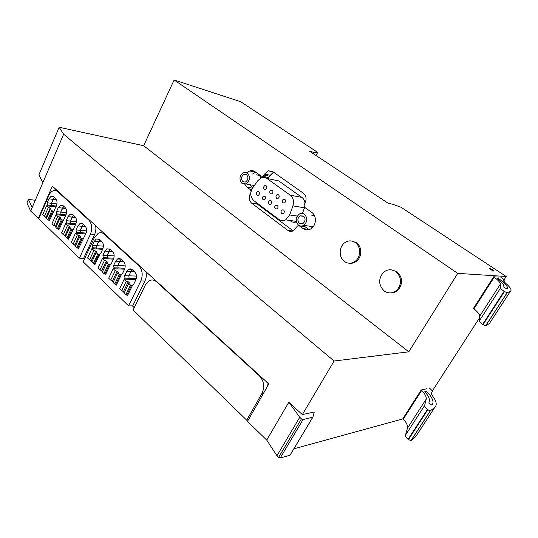 <?xml version="1.0" encoding="UTF-8"?>
<svg xmlns="http://www.w3.org/2000/svg" width="538" height="538" viewBox="0 0 538 538"><rect width="100%" height="100%" fill="white"/><g stroke="black" fill="none" stroke-linecap="round" stroke-linejoin="round"><path stroke-width="0.81" d="M504.16 279.679L506.211 276.498L401.059 207.278L392.31 204.137L388.167 203.27L309.558 151.218L314.084 152.469L313.398 153.76M506.211 276.498L457.737 273.365L174.137 79.987L240.721 101.729L317.938 152.563L317.454 152.906L314.084 152.469M492.647 269.767L489.398 268.213L490.71 269.612L493.958 271.172L492.647 269.767M59.16 127.271L38.85 174.924L42.885 182.597L63.645 134.224L59.16 127.271L143.659 145.717L174.137 79.987M28.406 199.43L26.9 202.967L30.673 211.051L32.213 207.46L28.406 199.43L35.3 200.264M457.737 273.365L408.799 351.812L143.659 145.717M264.057 175.058L269.74 176.269L268.442 177.486L273.506 172.147L270.258 175.28L264.575 174.063L262.759 176.289L261.125 176.087L255.005 171.689C253.371 170.566 251.602 170.324 249.706 170.956L247.003 172.664M264.575 174.063L268.072 170.802L272.356 171.333L303.445 193.263C306.256 195.765 306.801 198.999 305.08 202.954L304.528 203.983C303.869 205.482 304.078 206.72 305.154 207.688L311.899 212.53C317.01 215.846 316.324 225.913 310.782 228.892C308.099 230.365 305.544 230.264 303.109 228.596L299.686 226.068L297.548 225.953L293.432 230.701C291.475 231.73 289.619 231.629 287.857 230.392L251.629 203.176C249.087 200.782 248.603 197.702 250.177 193.942L250.856 192.557M252.436 188.179L247.036 187.17L250.13 189.457L251.038 191.528M247.036 187.17L244.729 184.178M293.849 448.833L403.191 418.833M432.35 390.938L479.593 317.743M408.799 351.812L334.105 361.025L302.336 414.59L314.246 412.027L312.867 417.199L303.076 419.539L301.462 418.867L299.74 417.293L288.819 402.236L266.727 440.084L247.48 421.415L268.818 383.957L52.334 186.114L38.306 218.462L38.85 218.515M312.8 417.313L290.016 455.209L280.204 457.993L278.61 457.347L276.956 455.74L266.727 440.084M83.148 258.375L84.271 259.457M132.294 305.846L134.204 307.689M38.306 218.462L30.673 211.051M334.105 361.025L63.645 134.224M288.819 402.236L302.336 414.59M42.885 182.597L32.213 207.46M299.74 417.293L276.956 455.74M55.306 188.831L54.587 190.486M126.712 295.08L127.445 295.786L132.698 284.992L133.706 284.185L135.771 279.955C136.995 276.821 136.645 274.151 134.729 271.946L132.402 269.794C131.171 268.738 129.88 268.596 128.521 269.377L126.712 271.502L130.842 271.656L132.348 269.746L130.842 271.656L128.824 275.833L130.842 271.656L134.561 271.798M126.712 271.502L124.688 275.705L125.004 278.18L129.14 278.294L128.676 279.262L129.14 278.294L128.824 275.833L129.14 278.294L136.289 278.496M115.609 284.42L116.343 285.12L121.48 274.42L122.462 273.613L124.48 269.417C125.677 266.31 125.341 263.681 123.464 261.529L121.198 259.424C120.048 258.428 118.824 258.28 117.533 258.98L115.65 261.172L119.792 261.381L121.258 259.484L117.815 265.53L119.792 261.381L123.518 261.576M115.65 261.172L113.666 265.342L113.975 267.783L118.125 267.951L117.667 268.899L118.125 267.951L117.815 265.53L118.125 267.951L124.917 268.24M102.718 271.26L100.001 269.861L98.017 267.951L102.422 258.549L113.464 259.141C114.634 256.061 114.312 253.465 112.489 251.36L110.27 249.316L106.813 248.845L104.849 251.098L109.006 251.36L110.445 249.471L107.075 255.469L109.006 251.36L112.718 251.596M104.849 251.098L102.919 255.227L103.215 257.635L107.371 257.863L106.934 258.791L107.371 257.863L107.075 255.469L107.371 257.863L113.821 258.22M94.224 263.896L94.944 264.582L99.86 254.044L100.801 253.237L102.724 249.107C103.868 246.061 103.552 243.506 101.776 241.448L99.617 239.45L96.342 238.966L94.318 241.266L98.481 241.582L99.886 239.699L96.591 245.658L98.481 241.582L102.159 241.858M94.318 241.266L92.428 245.368L92.718 247.736L96.88 248.018L96.457 248.926L96.88 248.018L96.591 245.658L96.88 248.018L103 248.428M77.707 248.038L78.42 248.717L85.932 233.438C87.042 230.432 86.739 227.93 85.031 225.947L82.953 224.023L79.96 223.526L77.849 225.886L82.018 226.283L83.377 224.42L80.196 230.311L82.018 226.283L85.603 226.626M77.849 225.886L76.019 229.941L76.295 232.255L80.471 232.618L80.068 233.492L80.471 232.618L80.196 230.311L80.471 232.618L86.073 233.095M67.795 238.522L68.494 239.195L75.851 224.023C76.934 221.044 76.645 218.583 74.97 216.639L72.946 214.763L70.122 214.252L67.956 216.659L72.132 217.096L73.464 215.24L70.343 221.091L72.132 217.096L75.643 217.466M67.956 216.659L66.167 220.674L66.436 222.961L70.612 223.364L70.229 224.225L70.612 223.364L70.343 221.091L70.612 223.364L75.919 223.882M58.111 229.222L58.803 229.887L66.006 214.837C67.068 211.885 66.786 209.457 65.152 207.554L63.175 205.718L60.498 205.207L58.299 207.634L62.475 208.119L63.773 206.276L60.727 212.086L62.475 208.119L65.898 208.515M58.299 207.634L56.544 211.622L56.799 213.875L60.982 214.326L60.612 215.173L60.982 214.326L60.727 212.086L60.982 214.326L65.992 214.864M48.649 220.136L49.335 220.802L56.389 205.859C57.431 202.934 57.156 200.539 55.562 198.677L53.625 196.881L51.09 196.37L48.857 198.825L53.04 199.349L54.311 197.513L51.325 203.283L53.04 199.349L56.369 199.766M48.857 198.825L47.142 202.779L47.391 205.005L51.574 205.496L51.211 206.33L51.325 203.283L51.574 205.496L56.308 206.054M267.339 386.566L266.902 382.209M155.22 280.137L154.218 280.359M259.343 375.8L156.551 281.804C153.989 279.646 151.333 279.417 148.582 281.132L145.408 284.932L133.081 309.975L246.72 420.178L262.026 393.278C264.918 386.822 264.024 380.991 259.343 375.8L259.82 375.732M246.72 420.178L248.374 419.842M46.779 217.614L44.398 216.458L42.657 214.783L46.571 205.792L55.945 206.874M53.544 211.212L51.796 210.728L50.377 209.383L51.191 209.06L50.142 208.071L48.326 207.446L46.571 205.792M49.583 220.23L47.842 219.76L46.436 218.408L50.377 209.383M44.398 216.458L48.326 207.446M46.214 217.07L50.142 208.071M56.208 226.653L53.773 225.456L51.991 223.747L55.986 214.682L65.623 215.704M63.101 220.217L61.339 219.739L59.879 218.361L60.68 218.011L59.61 217.002L57.781 216.377L55.986 214.682M59.066 229.309L57.297 228.845L55.858 227.46L59.879 218.361M53.773 225.456L57.781 216.377M55.596 226.068L59.61 217.002M65.865 235.913L63.37 234.676L61.547 232.92L65.623 223.788L75.535 224.736M72.892 229.437L71.097 228.959L69.61 227.554L70.397 227.177L69.301 226.142L67.458 225.523L65.623 223.788M68.763 238.596L66.974 238.139L65.502 236.72L69.61 227.554M63.37 234.676L67.458 225.523M65.206 235.281L69.301 226.142M75.744 245.389L73.188 244.104L71.325 242.315L75.488 233.102L85.69 233.969M82.913 238.872L81.097 238.401L79.57 236.962L80.344 236.559L79.221 235.503L77.371 234.884L75.488 233.102M78.696 248.105L76.88 247.655L75.374 246.202L79.57 236.962M73.188 244.104L77.371 234.884M75.038 244.709L79.221 235.503M92.2 261.165L89.543 259.814L87.607 257.951L91.911 248.623L102.623 249.329M99.604 254.588L97.748 254.131L96.161 252.638L96.907 252.188L95.737 251.085L93.874 250.473L91.911 248.623M95.239 263.943L93.383 263.499L91.81 261.993L96.161 252.638M89.543 259.814L93.874 250.473M91.413 260.412L95.737 251.085M110.277 264.642L108.394 264.192L106.773 262.658L107.499 262.181L106.302 261.051L104.426 260.439L102.422 258.549M105.818 274.071L103.935 273.64L102.328 272.094L106.773 262.658M100.001 269.861L104.426 260.439M101.877 270.453L106.302 261.051M113.505 281.603L112.61 280.742L110.72 280.15L108.683 278.193L113.188 268.718L124.587 269.182M121.225 274.945L119.315 274.508L117.647 272.934L118.36 272.423L117.136 271.266L115.24 270.661L113.188 268.718M116.665 284.447L114.755 284.024L113.101 282.443L117.647 272.934M110.72 280.15L115.24 270.661M112.61 280.742L117.136 271.266M124.56 292.208L123.606 291.293L121.709 290.708L119.618 288.698L124.224 279.148L135.986 279.457M132.449 285.51L130.505 285.079L128.797 283.465L129.49 282.921L128.232 281.737L126.329 281.139L124.224 279.148M127.782 295.086L125.845 294.676L124.15 293.055L128.797 283.465M121.709 290.708L126.329 281.139M123.606 291.293L128.232 281.737M503.588 280.849L504.456 279.908L500.784 277.11M498.713 277.09L493.676 276.781L473.467 308.355L473.971 308.785C477.818 312.087 479.741 314.522 479.728 316.102L479.324 320.883C479.371 321.616 480.488 322.773 482.667 324.353L485.599 325.813L489.331 323.62L510.441 291.213C512.142 290.116 510.286 287.211 504.852 282.49L503.629 280.796M479.728 316.102L500.468 283.95L500.548 288.032C500.67 288.664 501.86 289.753 504.106 291.293L507.078 292.793L510.441 291.213M493.676 276.781L494.207 277.191L473.971 308.785M500.468 283.95C500.32 282.598 498.235 280.338 494.207 277.191M503.837 285.886L503.891 287.211L507.099 289.128C508.827 287.958 506.426 284.757 499.91 279.511L497.865 278.422L497.314 278.395L497.563 278.825C501.584 282.087 503.676 284.434 503.837 285.886M504.456 279.908L503.642 281.172M431.187 393.016L432.606 391.207L429.459 387.992M427.031 388.685L421.241 389.942L402.935 418.544L403.365 419.035C406.627 422.801 407.992 425.834 407.468 428.134L405.457 435.195C405.282 436.237 406.156 437.616 408.086 439.331L410.897 440.669L415.813 436.486L434.879 407.226C437.347 404.885 436.379 400.884 431.98 395.215L431.254 392.915M407.468 428.134L426.21 399.075L424.603 405.571C424.482 406.54 425.417 407.865 427.407 409.539L430.252 410.911L434.879 407.226M421.241 389.942L421.691 390.413L403.365 419.035M426.21 399.075C426.607 396.957 425.101 394.065 421.691 390.413M429.364 400.992L428.867 403.096L431.826 405.053C434.348 402.592 432.882 398.288 427.421 392.148L425.471 391.119L424.838 391.26L424.953 391.866C428.309 395.692 429.781 398.739 429.364 400.992M432.606 391.207L431.113 393.52M410.897 440.669L430.252 410.911M88.736 220.008L57.842 191.757C56.403 190.492 54.829 190.17 53.121 190.795C51.339 191.535 49.92 193.088 48.864 195.449L38.756 218.731L79.416 258.173L90.458 234.104C92.549 228.435 91.978 223.734 88.736 220.008L89.516 220.089M79.416 258.173L83.598 258.395L94.621 234.46C95.851 231.656 96.181 228.724 95.609 225.664M57.875 191.178L57.344 191.346M45.031 216.666L46.557 218.132M47.391 205.005L47.028 205.839M54.412 225.671L55.979 227.177M56.799 213.875L56.429 214.729M64.009 234.884L65.623 236.438M66.436 222.961L66.046 223.828M73.834 244.319L75.502 245.92M76.295 232.255L75.898 233.142M138.844 265.839L104.285 234.225C102.388 232.591 100.35 232.288 98.172 233.324L94.311 237.688L83.182 261.824L128.602 305.887L140.828 280.91C143.142 274.999 142.483 269.975 138.844 265.839L139.611 265.873M128.602 305.887L132.738 305.84L144.937 281.018C146.302 278.099 146.659 275.005 146.006 271.717M103.821 233.169L103.088 233.364M90.196 260.022L91.944 261.703M92.718 247.736L92.294 248.65M104.789 274.03L105.509 274.723L110.532 264.104L111.494 263.297L113.464 259.134M100.653 270.069L102.462 271.804M103.215 257.635L102.778 258.57M111.379 280.359L113.242 282.147M113.975 267.783L113.525 268.731M122.368 290.91L124.291 292.759M125.004 278.18L124.54 279.155M349.592 263.237C352.101 263.539 354.421 262.867 356.546 261.199C362.202 256.949 362.101 246.438 356.385 242.672L351.717 241.024M355.262 242.544C351.818 240.311 348.355 240.345 344.865 242.638C338.839 246.639 338.584 257.487 344.421 261.488C348.073 263.909 351.738 263.788 355.416 261.112C361.085 256.855 360.985 246.317 355.262 242.544M390.494 292.941C393.554 293.089 396.21 292.006 398.463 289.686C403.09 283.109 402.565 277.104 396.883 271.677L391.26 269.82M395.82 271.609C391.442 268.886 387.273 269.195 383.298 272.544C378.174 279.047 378.49 285.201 384.253 290.997C388.88 293.95 393.265 293.506 397.394 289.666C402.027 283.069 401.503 277.057 395.82 271.609M267.763 177.479L266.545 177.089M252.53 188.038L250.405 185.052L252.53 188.038M252.625 174.009L255.617 172.133L252.625 174.009M251.629 203.176L257.379 204.104L255.752 202.12L257.379 204.104L293.143 230.856M299.686 226.068L305.207 226.801L308.61 229.309L303.109 228.596M309.108 229.639L308.61 229.309L309.108 229.639M305.039 203.028C304.69 200.553 303.64 198.663 301.885 197.365L278.724 180.909L274.245 179.974M302.477 213.411L304.69 207.238M289.841 220.452L290.688 221.078C292.43 222.315 294.326 222.597 296.371 221.925M261.165 177.883L259.417 175.442L256.37 174.803M253.707 185.435L254.151 185.798M314.266 215.274L311.845 215.388M309.397 226.162L312.437 227.601M301.885 197.365L290.271 195.193L266.875 178.441C265.173 177.284 263.344 177.069 261.381 177.796L257.964 180.539L252.712 187.775C249.861 192.779 250.217 197.069 253.788 200.647L278.933 219.437C281.031 220.91 283.27 221.051 285.638 219.86L296.243 221.353M290.271 195.193C293.324 197.796 294.205 201.346 292.901 205.852L304.501 207.803M297.265 216.081L289.652 214.938L292.901 205.852M289.652 214.938L285.638 219.86M241.999 183.445C238.832 179.241 239.423 175.563 243.775 172.416L247.393 172.913C250.574 177.029 250.029 180.694 245.765 183.915L241.999 183.445M298.482 225.166C295.133 221.212 295.463 217.48 299.464 213.963C301.199 213.075 302.854 213.169 304.434 214.232C307.783 218.078 307.521 221.797 303.634 225.382C301.831 226.364 300.117 226.29 298.482 225.166M284.851 199.356L283.391 199.235C282.04 200.344 281.899 201.555 282.981 202.866L284.454 202.981C285.799 201.864 285.927 200.654 284.851 199.356M278.523 194.776L277.117 194.648C275.752 195.745 275.604 196.955 276.673 198.273L278.099 198.401C279.457 197.298 279.599 196.088 278.523 194.776M272.275 190.25L270.917 190.116C269.538 191.198 269.377 192.409 270.439 193.741L271.818 193.868C273.19 192.779 273.338 191.575 272.275 190.25M266.102 185.785L264.79 185.644C263.398 186.713 263.23 187.917 264.286 189.255L265.617 189.396C266.996 188.313 267.157 187.116 266.102 185.785M271.038 200.755L269.639 200.627C268.301 201.716 268.159 202.913 269.208 204.225L270.627 204.353C271.959 203.256 272.094 202.059 271.038 200.755M264.878 196.229L263.526 196.088C262.167 197.164 262.019 198.361 263.069 199.679L264.434 199.813C265.779 198.73 265.927 197.54 264.878 196.229M258.785 191.75L257.473 191.609C256.115 192.665 255.954 193.862 256.989 195.193L258.314 195.328C259.666 194.265 259.827 193.068 258.785 191.75M277.278 205.341L275.833 205.22C274.501 206.323 274.373 207.52 275.429 208.825L276.895 208.939C278.213 207.836 278.341 206.632 277.278 205.341M283.593 209.981L282.1 209.874C280.782 210.983 280.661 212.187 281.724 213.478L283.244 213.586C284.548 212.47 284.663 211.266 283.593 209.981M246.512 174.621L244.05 174.292C241.125 176.43 240.728 178.912 242.873 181.743L245.395 182.059C248.294 179.894 248.664 177.419 246.512 174.621M303.466 216.014L300.09 215.832C297.393 218.22 297.178 220.741 299.444 223.398L302.901 223.552C305.544 221.138 305.732 218.623 303.466 216.014M290.016 455.209L312.645 417.387M280.204 457.993L303.076 419.539M278.61 457.347L301.462 418.867M124.688 275.705L136.491 276.075M113.666 265.342L125.199 265.859M102.919 255.227L114.177 255.886M92.428 245.368L103.417 246.142M76.019 229.941L86.578 230.883M66.167 220.674L76.47 221.703M56.544 211.622L66.591 212.732M47.142 202.779L56.934 203.956M157.056 281.811L156.551 281.804M263.66 393.016L262.026 393.278M292.82 231.004L287.857 230.392M250.775 194.05L250.177 193.942M251.616 189.732L250.13 189.457M47.842 219.76L51.796 210.728M52.677 211.118L48.716 220.15M57.297 228.845L61.339 219.739M62.22 220.129L58.178 229.228M66.974 238.139L71.097 228.959M71.991 229.356L67.862 238.529M76.88 247.655L81.097 238.401M81.998 238.798L77.781 248.045M93.383 263.499L97.748 254.131M98.662 254.535L94.298 263.896M103.935 273.64L108.394 264.192M109.322 264.595L104.856 274.037M114.755 284.024L119.315 274.508M120.243 274.911L115.683 284.427M125.845 294.676L130.505 285.079M131.447 285.49L126.78 295.08M504.483 291.542L483.023 324.609M504.106 291.293L482.667 324.353M485.713 325.786L507.179 292.773M500.548 288.032L479.324 320.883M497.865 278.422L497.589 278.845M499.378 280.338L499.91 279.511M427.744 409.808L408.409 439.607M427.407 409.539L408.086 439.331M411.045 440.588L430.393 410.844M424.603 405.571L405.457 435.195M425.471 391.119L424.973 391.893M426.446 393.668L427.421 392.148M57.842 191.757L58.622 191.858M94.621 234.46L90.458 234.104M104.285 234.225L105.058 234.292M144.937 281.018L140.828 280.91M278.724 180.909L266.875 178.441M317.454 152.906L316.055 155.516M290.036 455.195L312.672 417.38M273.21 171.938L268.072 170.802M255.449 172.187L249.706 170.956M268.442 177.486L262.759 176.289M485.592 325.813L507.065 292.793M53.356 196.659L51.09 196.37M62.899 205.489L60.498 205.207M72.664 214.534L70.122 214.252M82.664 223.788L79.96 223.526M99.315 239.202L96.342 238.966M109.967 249.06L106.813 248.845M120.882 259.161L117.533 258.98M132.072 269.518L128.521 269.377M356.546 261.199L355.416 261.118M398.463 289.686L397.394 289.666M245.765 183.915L254.326 185.556M303.634 225.382L313.244 226.68M283.391 199.235L285.053 199.531M277.117 194.648L278.718 194.944M270.917 190.116L272.457 190.412M264.79 185.644L266.27 185.933M269.639 200.627L271.199 200.896M263.526 196.088L265.026 196.357M257.473 191.609L258.926 191.871M275.833 205.22L277.447 205.489M282.1 209.874L283.775 210.136M244.05 174.292L246.801 174.863M300.09 215.832L303.93 216.417"/></g></svg>
